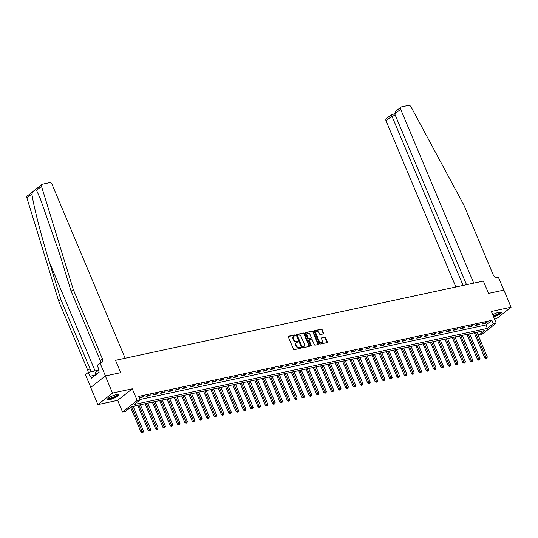 <?xml version="1.0" encoding="UTF-8"?>
<svg xmlns="http://www.w3.org/2000/svg" width="538" height="538" viewBox="0 0 538 538"><rect width="100%" height="100%" fill="white"/><g stroke="black" fill="none" stroke-linecap="round" stroke-linejoin="round"><path stroke-width="0.81" d="M295.362 335.288A0.525 0.397 51.7 0 0 294.763 334.905L288.664 336.223A0.746 0.565 51.7 0 0 288.368 337.017L293.452 349.115A0.746 0.565 51.7 0 0 294.313 349.66L300.412 348.348A0.525 0.397 51.7 0 0 300.016 347.407L299.229 347.575A2.394 1.802 51.7 0 1 296.485 345.82L296.061 344.811A2.394 1.802 51.7 0 1 296.418 342.538A2.394 1.802 51.7 0 1 296.996 342.269L297.79 342.094A0.525 0.397 51.7 0 0 297.393 341.159L296.599 341.327A2.394 1.802 51.7 0 1 293.862 339.572L293.439 338.563A2.394 1.802 51.7 0 1 293.788 336.29A2.394 1.802 51.7 0 1 294.373 336.021L295.16 335.846A0.525 0.397 51.7 0 0 295.362 335.288M295.012 335.88A0.525 0.397 51.7 0 0 294.367 335.221L288.334 336.519M300.265 348.375A0.525 0.397 51.7 0 0 299.626 347.716L298.832 347.884L299.229 347.575M297.635 342.128A0.525 0.397 51.7 0 0 296.996 341.469L296.209 341.637L296.599 341.327M493.635 316.895A5.952 1.358 157.2 0 0 499.177 314.589A5.952 1.358 157.2 0 0 501.517 312.329A5.952 1.358 157.2 0 0 499.116 312.201A5.952 1.358 157.2 0 0 492.741 314.764M116.06 394.731A5.952 1.358 157.2 0 0 110.162 397.017A5.952 1.358 157.2 0 0 107.492 399.465A5.952 1.358 157.2 0 0 109.893 399.593A5.952 1.358 157.2 0 0 115.791 397.306A5.952 1.358 157.2 0 0 118.461 394.858A5.952 1.358 157.2 0 0 116.06 394.731M323.311 333.923A0.746 0.565 51.7 0 0 323.607 333.13L322.175 329.733A0.746 0.565 51.7 0 0 321.32 329.189L314.542 330.648A0.746 0.565 51.7 0 0 314.253 331.442L319.337 343.533A0.746 0.565 51.7 0 0 320.191 344.085L326.969 342.625A0.746 0.565 51.7 0 0 327.259 341.825L325.537 337.729A0.746 0.565 51.7 0 0 324.683 337.185L321.778 337.803A0.746 0.565 51.7 0 0 321.489 338.604L322.343 340.635A2.004 1.506 51.7 0 1 322.047 342.538A2.004 1.506 51.7 0 1 319.269 341.294L315.92 333.338A2.004 1.506 51.7 0 1 316.216 331.428A2.004 1.506 51.7 0 1 318.994 332.672L319.552 333.997A0.746 0.565 51.7 0 0 320.413 334.549L323.311 333.923M493.312 323.721L496.238 323.089L481.618 334.623L478.685 335.248L484.617 330.574L131.406 406.674L125.475 411.348L122.55 411.98L137.177 400.447L140.102 399.815L134.17 404.495L487.381 328.395L493.312 323.721L491.873 320.298L138.663 396.398L140.102 399.815M466.52 284.703L394.737 113.935L395.854 111.151L400.992 107.102A2.286 1.722 51.7 0 1 401.543 106.847L408.476 105.354A2.286 1.722 51.7 0 1 410.978 106.78L464.018 205.361L493.151 274.669A3.813 2.865 51.7 0 0 497.515 277.467L498.396 277.272L503.79 290.11L488.544 293.392L503.904 290.083L511.1 307.198L491.349 311.455L496.238 323.089M105.34 375.954L112.529 393.07L97.909 404.596L90.714 387.481L105.34 375.954L120.7 372.646L115.522 360.325L483.366 281.071L488.544 293.392L483.366 281.071L473.736 283.149L400.649 109.281L394.737 113.935M97.909 404.596L117.661 400.339L132.287 388.813L112.529 393.07M132.287 388.813L137.177 400.447M304.313 333.58A0.746 0.565 51.7 0 0 303.452 333.035L296.673 334.495A0.746 0.565 51.7 0 0 296.384 335.288L301.468 347.387A0.746 0.565 51.7 0 0 302.322 347.931L309.101 346.472A0.746 0.565 51.7 0 0 309.397 345.678L304.313 333.58L303.916 333.896A0.746 0.565 51.7 0 0 303.062 333.345L296.351 334.791M305.611 332.571L312.39 331.112A0.746 0.565 51.7 0 1 313.244 331.657L318.328 343.755A0.746 0.565 51.7 0 1 318.039 344.549L315.134 345.174A0.746 0.565 51.7 0 1 314.279 344.623L312.215 339.72A0.746 0.565 51.7 0 0 311.361 339.175L309.437 339.586A0.746 0.565 51.7 0 0 309.142 340.386L311.287 345.49A0.525 0.397 51.7 0 1 310.487 345.665L305.315 333.365A0.746 0.565 51.7 0 1 305.611 332.571L305.302 332.814M494.577 319.135L496.473 318.725L511.1 307.198M139.974 399.512L485.942 324.972L491.873 320.298M139.295 397.898L142.234 397.266L143.222 396.486L139.194 397.656M146.04 396.445L149.551 395.692L150.539 394.912L147.029 395.672L146.04 396.445M153.357 394.872L156.867 394.112L157.856 393.339L154.345 394.092L153.357 394.872M160.674 393.298L164.184 392.538L165.173 391.758L161.662 392.518L160.674 393.298M167.99 391.718L171.501 390.965L172.49 390.185L168.979 390.938L167.99 391.718M175.301 390.144L178.818 389.384L179.806 388.611L176.289 389.364L175.301 390.144M182.617 388.564L186.135 387.811L187.116 387.03L183.606 387.79L182.617 388.564M189.934 386.99L193.445 386.237L194.433 385.457L190.923 386.21L189.934 386.99M197.251 385.416L200.761 384.657L201.75 383.876L198.24 384.636L197.251 385.416M204.568 383.836L208.078 383.083L209.067 382.303L205.556 383.056L204.568 383.836M211.885 382.262L215.395 381.503L216.384 380.729L212.873 381.482L211.885 382.262M219.201 380.689L222.712 379.929L223.7 379.149L220.19 379.909L219.201 380.689M226.518 379.108L230.029 378.355L231.017 377.575L227.5 378.328L226.518 379.108M233.828 377.535L237.345 376.775L238.327 375.995L234.817 376.755L233.828 377.535M241.145 375.954L244.655 375.201L245.644 374.421L242.134 375.181L241.145 375.954M248.462 374.381L251.972 373.628L252.961 372.847L249.45 373.601L248.462 374.381M255.779 372.807L259.289 372.047L260.278 371.267L256.767 372.027L255.779 372.807M263.095 371.227L266.606 370.474L267.594 369.693L264.084 370.447L263.095 371.227M270.412 369.653L273.923 368.893L274.911 368.12L271.401 368.873L270.412 369.653M277.729 368.079L281.239 367.32L282.228 366.539L278.711 367.299L277.729 368.079M285.039 366.499L288.556 365.746L289.545 364.966L286.028 365.719L285.039 366.499M292.356 364.925L295.866 364.165L296.855 363.385L293.344 364.145L292.356 364.925M299.673 363.345L303.183 362.592L304.172 361.812L300.661 362.572L299.673 363.345M306.99 361.771L310.5 361.018L311.489 360.238L307.978 360.991L306.99 361.771M314.306 360.198L317.817 359.438L318.805 358.658L315.295 359.418L314.306 360.198M321.623 358.617L325.134 357.864L326.122 357.084L322.612 357.837L321.623 358.617M328.94 357.044L332.45 356.284L333.439 355.51L329.928 356.264L328.94 357.044M336.25 355.47L339.767 354.71L340.756 353.93L337.239 354.69L336.25 355.47M343.567 353.89L347.077 353.136L348.066 352.356L344.555 353.11L343.567 353.89M350.884 352.316L354.394 351.556L355.383 350.776L351.872 351.536L350.884 352.316M358.2 350.736L361.711 349.982L362.699 349.202L359.189 349.962L358.2 350.736M365.517 349.162L369.028 348.409L370.016 347.629L366.506 348.382L365.517 349.162M372.834 347.588L376.344 346.828L377.333 346.048L373.823 346.808L372.834 347.588M380.151 346.008L383.661 345.255L384.65 344.475L381.139 345.228L380.151 346.008M387.461 344.434L390.978 343.674L391.967 342.901L388.449 343.654L387.461 344.434M394.778 342.861L398.288 342.101L399.277 341.321L395.766 342.081L394.778 342.861M402.094 341.28L405.605 340.527L406.594 339.747L403.083 340.5L402.094 341.28M409.411 339.707L412.922 338.947L413.91 338.167L410.4 338.927L409.411 339.707M416.728 338.126L420.239 337.373L421.227 336.593L417.717 337.353L416.728 338.126M424.045 336.553L427.555 335.799L428.544 335.019L425.033 335.773L424.045 336.553M431.362 334.979L434.872 334.219L435.861 333.439L432.35 334.199L431.362 334.979M438.672 333.399L442.189 332.645L443.178 331.865L439.66 332.618L438.672 333.399M445.989 331.825L449.506 331.065L450.488 330.292L446.977 331.045L445.989 331.825M453.305 330.251L456.816 329.491L457.804 328.711L454.294 329.471L453.305 330.251M460.622 328.671L464.133 327.918L465.121 327.138L461.611 327.891L460.622 328.671M467.939 327.097L471.449 326.337L472.438 325.557L468.928 326.317L467.939 327.097M475.256 325.517L478.766 324.764L479.755 323.984L476.244 324.744L475.256 325.517M482.573 323.943L486.083 323.19L487.072 322.41L483.561 323.163L482.573 323.943M477.381 332.134L478.685 335.248M117.661 400.339L122.55 411.98M485.942 324.972L487.381 328.395M142.234 397.266L142.019 396.748M149.551 395.692L149.335 395.174M156.867 394.112L156.652 393.594M164.184 392.538L163.962 392.02M171.501 390.965L171.279 390.447M178.818 389.384L178.596 388.866M186.135 387.811L185.913 387.293M193.445 386.237L193.229 385.712M200.761 384.657L200.546 384.139M208.078 383.083L207.863 382.565M215.395 381.503L215.18 380.985M222.712 379.929L222.49 379.411M230.029 378.355L229.807 377.837M237.345 376.775L237.124 376.257M244.655 375.201L244.44 374.683M251.972 373.628L251.757 373.103M259.289 372.047L259.074 371.529M266.606 370.474L266.391 369.956M273.923 368.893L273.701 368.375M281.239 367.32L281.018 366.802M288.556 365.746L288.334 365.228M295.866 364.165L295.651 363.648M303.183 362.592L302.968 362.074M310.5 361.018L310.285 360.494M317.817 359.438L317.602 358.92M325.134 357.864L324.912 357.346M332.45 356.284L332.228 355.766M339.767 354.71L339.545 354.192M347.077 353.136L346.862 352.619M354.394 351.556L354.179 351.038M361.711 349.982L361.496 349.465M369.028 348.409L368.812 347.884M376.344 346.828L376.123 346.311M383.661 345.255L383.439 344.737M390.978 343.674L390.756 343.157M398.288 342.101L398.073 341.583M405.605 340.527L405.39 340.009M412.922 338.947L412.707 338.429M420.239 337.373L420.023 336.855M427.555 335.799L427.333 335.275M434.872 334.219L434.65 333.701M442.189 332.645L441.967 332.128M449.506 331.065L449.284 330.547M456.816 329.491L456.601 328.974M464.133 327.918L463.917 327.4M471.449 326.337L471.234 325.82M478.766 324.764L478.551 324.246M486.083 323.19L485.861 322.666M293.788 336.29L293.398 336.6A2.394 1.802 51.7 0 0 293.042 338.873L293.439 338.563M296.209 341.637A2.394 1.802 51.7 0 1 293.466 339.881L293.042 338.873M296.418 342.538L296.021 342.847A2.394 1.802 51.7 0 0 295.665 345.127L296.061 344.811M298.832 347.884A2.394 1.802 51.7 0 1 296.088 346.129L295.665 345.127M309.034 346.485A0.746 0.565 51.7 0 0 309 345.988L303.916 333.896M297.702 335.302A0.525 0.397 51.7 0 0 297.501 335.86L301.959 346.472A0.525 0.397 51.7 0 0 302.558 346.855L303.392 346.68A2.394 1.802 51.7 0 0 303.97 346.411A2.394 1.802 51.7 0 0 304.326 344.132L301.28 336.875A2.394 1.802 51.7 0 0 298.536 335.12L297.702 335.302M297.306 335.611A0.525 0.397 51.7 0 0 297.104 336.169L297.501 335.86M303.97 346.411L303.58 346.721A2.394 1.802 51.7 0 1 303.002 346.99L302.168 347.171A0.525 0.397 51.7 0 1 301.562 346.788L297.104 336.169M305.281 332.867L312.39 331.112M317.971 344.562A0.746 0.565 51.7 0 0 317.931 344.064L312.847 331.973A0.746 0.565 51.7 0 0 311.993 331.421M309.041 339.902A0.746 0.565 51.7 0 0 308.745 340.695L310.897 345.8L311.287 345.49M310.076 334.629A2.004 1.506 51.7 0 0 307.299 333.392A2.004 1.506 51.7 0 0 307.003 335.295L308.18 338.099A0.746 0.565 51.7 0 0 309.041 338.644L310.964 338.234A0.746 0.565 51.7 0 0 311.253 337.434L310.076 334.629M307.299 333.392L306.902 333.701A2.004 1.506 51.7 0 0 306.606 335.604L307.003 335.295M310.877 338.301A0.746 0.565 51.7 0 1 310.567 338.543L308.644 338.96A0.746 0.565 51.7 0 1 307.79 338.409L306.606 335.604M316.216 331.428L315.826 331.744A2.004 1.506 51.7 0 0 315.53 333.647L315.92 333.338M322.047 342.538L321.65 342.847A2.004 1.506 51.7 0 1 318.873 341.61L315.53 333.647M326.902 342.639A0.746 0.565 51.7 0 0 326.869 342.141L325.14 338.039A0.746 0.565 51.7 0 0 324.286 337.494L321.455 338.106M323.244 333.937A0.746 0.565 51.7 0 0 323.21 333.439L321.785 330.043A0.746 0.565 51.7 0 0 320.924 329.498L314.212 330.944M130.593 407.313L141.003 432.081L143.451 430.992L133.081 406.311M131.615 406.627L142.509 432.337L142.113 432.646L143.095 432.209L142.509 432.337M143.451 430.992L143.095 432.209M142.113 432.646L141.003 432.081M73.289 289.545L102.428 358.853A3.813 2.865 -128.3 0 1 101.857 362.478A3.813 2.865 -128.3 0 1 100.936 362.908L100.061 363.096L105.455 375.928L120.7 372.646L115.522 360.325L125.152 358.247L52.065 184.379A2.286 1.722 51.7 0 0 49.442 182.705L42.509 184.198A2.286 1.722 51.7 0 0 41.957 184.46A2.286 1.722 51.7 0 0 41.527 186.377L73.289 289.545L71.13 291.253L59.678 254.071L40.242 198.502L36.537 190.311C35.118 189.161 33.571 190.385 31.89 193.976C33.625 206.269 41.271 236.101 49.382 262.188L60.828 299.37L89.967 368.678A3.813 2.865 -128.3 0 1 89.644 372.074M60.828 299.37L58.669 301.072L87.802 370.379A3.813 2.865 -128.3 0 1 88.084 372.538M100.472 363.002A3.813 2.865 -128.3 0 0 100.263 360.561L71.13 291.253M31.89 193.976L26.9 197.91L58.669 301.072M100.061 363.096L97.196 365.356L98.965 369.566L98.333 370.063A8.581 1.957 -22.8 0 1 95.939 370.722L88.299 372.363L85.434 374.623L90.808 387.407M95.327 375.08L90.7 376.075L91.568 378.127L99.194 372.114L98.333 370.063M90.7 376.075L90.068 376.573L88.299 372.363M26.9 197.91A2.286 1.722 -128.3 0 1 27.33 195.987L41.957 184.46M463.097 285.443L391.933 116.147L386.022 120.808A2.286 1.722 -128.3 0 1 386.365 118.636L391.496 114.587L394.717 113.888M455.881 286.996L386.022 120.808M400.992 107.102A2.286 1.722 51.7 0 0 400.649 109.281M391.637 114.655L391.933 116.147L395.363 115.414M137.728 405.309L148.32 430.508L150.768 429.411L140.398 404.737M138.932 405.053L149.826 430.756L149.429 431.072L150.411 430.635L149.826 430.756M150.768 429.411L150.411 430.635M149.429 431.072L148.32 430.508M145.045 403.735L155.637 428.934L158.085 427.838L147.715 403.157M146.249 403.473L157.136 429.183L156.746 429.492L157.721 429.055L157.136 429.183M158.085 427.838L157.721 429.055M156.746 429.492L155.637 428.934M152.362 402.162L162.953 427.354L165.401 426.264L155.031 401.583M153.565 401.899L164.453 427.609L164.063 427.918L165.038 427.481L164.453 427.609M165.401 426.264L165.038 427.481M164.063 427.918L162.953 427.354M159.672 400.581L170.264 425.78L172.718 424.684L162.341 400.01M160.882 400.326L171.77 426.029L171.373 426.338L172.355 425.901L171.77 426.029M172.718 424.684L172.355 425.901M171.373 426.338L170.264 425.78M117.439 394.542A5.145 1.17 -22.8 0 1 114.211 397.239A5.145 1.17 -22.8 0 1 108.461 398.86A5.145 1.17 -22.8 0 1 107.977 398.517M108.299 398.234A4.768 1.089 157.2 0 0 108.629 398.355A4.768 1.089 157.2 0 0 113.518 397.057A4.768 1.089 157.2 0 0 117.008 394.569M107.519 399.109A5.911 1.345 157.2 0 0 107.822 399.196A5.911 1.345 157.2 0 0 113.673 397.683A5.911 1.345 157.2 0 0 118.185 394.63M98.528 370.534L95.549 372.101L95.011 374.334L95.354 375.147M96.463 374.273L95.549 372.101M500.501 312.013A5.145 1.17 -22.8 0 1 495.464 315.483A5.145 1.17 -22.8 0 1 493.319 316.149M493.131 315.705A4.768 1.089 157.2 0 0 495.35 315.033A4.768 1.089 157.2 0 0 500.071 312.04M493.4 316.337A5.911 1.345 157.2 0 0 495.417 315.685A5.911 1.345 157.2 0 0 501.241 312.101M166.988 399.008L177.58 424.206L180.035 423.11L169.658 398.429M168.199 398.745L179.087 424.455L178.69 424.764L179.672 424.327L179.087 424.455M180.035 423.11L179.672 424.327M178.69 424.764L177.58 424.206M174.305 397.434L184.897 422.626L187.352 421.536L176.975 396.856M175.516 397.172L186.404 422.875L186.007 423.191L186.989 422.754L186.404 422.875M187.352 421.536L186.989 422.754M186.007 423.191L184.897 422.626M181.622 395.854L192.214 421.052L194.669 419.956L184.292 395.282M182.826 395.591L193.72 421.301L193.324 421.61L194.305 421.173L193.72 421.301M194.669 419.956L194.305 421.173M193.324 421.61L192.214 421.052M188.939 394.28L199.531 419.472L201.979 418.382L191.609 393.702M190.143 394.018L201.037 419.727L200.64 420.037L201.622 419.6L201.037 419.727M201.979 418.382L201.622 419.6M200.64 420.037L199.531 419.472M196.256 392.7L206.848 417.898L209.295 416.802L198.925 392.128M197.459 392.444L208.347 418.147L207.957 418.463L208.939 418.026L208.347 418.147M209.295 416.802L208.939 418.026M207.957 418.463L206.848 417.898M203.572 391.126L214.164 416.325L216.612 415.228L206.242 390.548M204.776 390.864L215.664 416.573L215.274 416.883L216.249 416.446L215.664 416.573M216.612 415.228L216.249 416.446M215.274 416.883L214.164 416.325M210.883 389.552L221.474 414.744L223.929 413.655L213.552 388.974M212.093 389.29L222.981 415L222.584 415.309L223.566 414.872L222.981 415M223.929 413.655L223.566 414.872M222.584 415.309L221.474 414.744M218.199 387.972L228.791 413.171L231.246 412.074L220.869 387.4M219.41 387.716L230.298 413.419L229.901 413.729L230.883 413.292L230.298 413.419M231.246 412.074L230.883 413.292M229.901 413.729L228.791 413.171M225.516 386.398L236.108 411.597L238.563 410.501L228.186 385.82M226.727 386.136L237.614 411.846L237.218 412.155L238.2 411.718L237.614 411.846M238.563 410.501L238.2 411.718M237.218 412.155L236.108 411.597M232.833 384.825L243.425 410.017L245.879 408.927L235.503 384.246M234.037 384.562L244.931 410.265L244.534 410.581L245.516 410.144L244.931 410.265M245.879 408.927L245.516 410.144M244.534 410.581L243.425 410.017M240.15 383.244L250.742 408.443L253.19 407.347L242.82 382.673M241.354 382.982L252.248 408.692L251.851 409.001L252.833 408.564L252.248 408.692M253.19 407.347L252.833 408.564M251.851 409.001L250.742 408.443M247.467 381.671L258.058 406.863L260.506 405.773L250.136 381.092M248.67 381.408L259.565 407.118L259.168 407.427L260.15 406.99L259.565 407.118M260.506 405.773L260.15 406.99M259.168 407.427L258.058 406.863M254.783 380.09L265.375 405.289L267.823 404.193L257.453 379.519M255.987 379.835L266.875 405.538L266.485 405.854L267.46 405.417L266.875 405.538M267.823 404.193L267.46 405.417M266.485 405.854L265.375 405.289M262.1 378.517L272.685 403.715L275.14 402.619L264.763 377.938M263.304 378.254L274.192 403.964L273.795 404.273L274.777 403.836L274.192 403.964M275.14 402.619L274.777 403.836M273.795 404.273L272.685 403.715M269.41 376.943L280.002 402.135L282.457 401.045L272.08 376.365M270.621 376.681L281.509 402.39L281.112 402.7L282.094 402.263L281.509 402.39M282.457 401.045L282.094 402.263M281.112 402.7L280.002 402.135M276.727 375.363L287.319 400.561L289.774 399.465L279.397 374.791M277.938 375.107L288.825 400.81L288.429 401.119L289.41 400.682L288.825 400.81M289.774 399.465L289.41 400.682M288.429 401.119L287.319 400.561M284.044 373.789L294.636 398.988L297.09 397.891L286.714 373.211M285.248 373.527L296.142 399.236L295.745 399.546L296.727 399.109L296.142 399.236M297.09 397.891L296.727 399.109M295.745 399.546L294.636 398.988M291.361 372.215L301.952 397.407L304.4 396.318L294.03 371.637M292.564 371.953L303.459 397.656L303.062 397.972L304.044 397.535L303.459 397.656M304.4 396.318L304.044 397.535M303.062 397.972L301.952 397.407M298.677 370.635L309.269 395.834L311.717 394.737L301.347 370.063M299.881 370.373L310.776 396.082L310.379 396.392L311.361 395.955L310.776 396.082M311.717 394.737L311.361 395.955M310.379 396.392L309.269 395.834M305.994 369.061L316.586 394.253L319.034 393.164L308.664 368.483M307.198 368.799L318.086 394.509L317.696 394.818L318.671 394.381L318.086 394.509M319.034 393.164L318.671 394.381M317.696 394.818L316.586 394.253M313.311 367.481L323.903 392.679L326.351 391.583L315.974 366.909M314.515 367.225L325.403 392.928L325.006 393.244L325.988 392.807L325.403 392.928M326.351 391.583L325.988 392.807M325.006 393.244L323.903 392.679M320.621 365.907L331.213 391.106L333.668 390.01L323.291 365.329M321.832 365.645L332.719 391.355L332.323 391.664L333.304 391.227L332.719 391.355M333.668 390.01L333.304 391.227M332.323 391.664L331.213 391.106M327.938 364.334L338.53 389.525L340.984 388.436L330.608 363.755M329.148 364.071L340.036 389.781L339.639 390.09L340.621 389.653L340.036 389.781M340.984 388.436L340.621 389.653M339.639 390.09L338.53 389.525M335.255 362.753L345.847 387.952L348.301 386.856L337.925 362.182M336.465 362.498L347.353 388.201L346.956 388.51L347.938 388.073L347.353 388.201M348.301 386.856L347.938 388.073M346.956 388.51L345.847 387.952M342.571 361.18L353.163 386.378L355.611 385.282L345.241 360.601M343.775 360.917L354.67 386.627L354.273 386.936L355.255 386.499L354.67 386.627M355.611 385.282L355.255 386.499M354.273 386.936L353.163 386.378M349.888 359.599L360.48 384.798L362.928 383.702L352.558 359.028M351.092 359.344L361.987 385.047L361.59 385.363L362.572 384.926L361.987 385.047M362.928 383.702L362.572 384.926M361.59 385.363L360.48 384.798M357.205 358.026L367.797 383.224L370.245 382.128L359.875 357.454M358.409 357.763L369.297 383.473L368.907 383.782L369.882 383.345L369.297 383.473M370.245 382.128L369.882 383.345M368.907 383.782L367.797 383.224M364.522 356.452L375.114 381.644L377.562 380.554L367.192 355.874M365.726 356.19L376.613 381.899L376.223 382.209L377.199 381.772L376.613 381.899M377.562 380.554L377.199 381.772M376.223 382.209L375.114 381.644M371.832 354.872L382.424 380.07L384.878 378.974L374.502 354.3M373.042 354.616L383.93 380.319L383.533 380.635L384.515 380.198L383.93 380.319M384.878 378.974L384.515 380.198M383.533 380.635L382.424 380.07M379.149 353.298L389.741 378.496L392.195 377.4L381.819 352.72M380.359 353.036L391.247 378.745L390.85 379.055L391.832 378.618L391.247 378.745M392.195 377.4L391.832 378.618M390.85 379.055L389.741 378.496M386.466 351.724L397.057 376.916L399.512 375.827L389.135 351.146M387.676 351.462L398.564 377.172L398.167 377.481L399.149 377.044L398.564 377.172M399.512 375.827L399.149 377.044M398.167 377.481L397.057 376.916M393.782 350.144L404.374 375.342L406.822 374.246L396.452 349.572M394.986 349.888L405.881 375.591L405.484 375.901L406.466 375.463L405.881 375.591M406.822 374.246L406.466 375.463M405.484 375.901L404.374 375.342M401.099 348.57L411.691 373.769L414.139 372.673L403.769 347.992M402.303 348.308L413.197 374.018L412.801 374.327L413.783 373.89L413.197 374.018M414.139 372.673L413.783 373.89M412.801 374.327L411.691 373.769M408.416 346.99L419.008 372.188L421.456 371.092L411.086 346.418M409.62 346.734L420.508 372.437L420.117 372.753L421.093 372.316L420.508 372.437M421.456 371.092L421.093 372.316M420.117 372.753L419.008 372.188M415.733 345.416L426.325 370.615L428.773 369.519L418.403 344.845M416.937 345.154L427.824 370.864L427.434 371.173L428.409 370.736L427.824 370.864M428.773 369.519L428.409 370.736M427.434 371.173L426.325 370.615M423.043 343.843L433.635 369.034L436.089 367.945L425.713 343.264M424.253 343.58L435.141 369.29L434.744 369.599L435.726 369.162L435.141 369.29M436.089 367.945L435.726 369.162M434.744 369.599L433.635 369.034M430.36 342.262L440.952 367.461L443.406 366.365L433.029 341.691M431.57 342.007L442.458 367.71L442.061 368.026L443.043 367.589L442.458 367.71M443.406 366.365L443.043 367.589M442.061 368.026L440.952 367.461M437.676 340.689L448.268 365.887L450.723 364.791L440.346 340.11M438.887 340.426L449.775 366.136L449.378 366.445L450.36 366.008L449.775 366.136M450.723 364.791L450.36 366.008M449.378 366.445L448.268 365.887M444.993 339.115L455.585 364.307L458.04 363.217L447.663 338.536M446.197 338.853L457.092 364.562L456.695 364.872L457.677 364.434L457.092 364.562M458.04 363.217L457.677 364.434M456.695 364.872L455.585 364.307M452.31 337.534L462.902 362.733L465.35 361.637L454.98 336.963M453.514 337.279L464.408 362.982L464.012 363.291L464.993 362.854L464.408 362.982M465.35 361.637L464.993 362.854M464.012 363.291L462.902 362.733M459.627 335.961L470.219 361.159L472.667 360.063L462.297 335.382M460.831 335.699L471.718 361.408L471.328 361.718L472.31 361.28L471.718 361.408M472.667 360.063L472.31 361.28M471.328 361.718L470.219 361.159M466.944 334.38L477.536 359.579L479.983 358.483L469.613 333.809M468.147 334.125L479.035 359.828L478.645 360.144L479.62 359.707L479.035 359.828M479.983 358.483L479.62 359.707M478.645 360.144L477.536 359.579M474.254 332.807L484.846 358.005L487.3 356.909L476.924 332.235M475.464 332.545L486.352 358.254L485.955 358.564L486.937 358.126L486.352 358.254M487.3 356.909L486.937 358.126M485.955 358.564L484.846 358.005M294.367 335.221L294.763 334.905M299.626 347.716L300.016 347.407M296.996 341.469L297.393 341.159M293.466 339.881L293.862 339.572M296.088 346.129L296.485 345.82M309 345.988L309.397 345.678M303.062 333.345L303.452 333.035M301.562 346.788L301.959 346.472M302.168 347.171L302.558 346.855M303.002 346.99L303.392 346.68M312.847 331.973L313.244 331.657M317.931 344.064L318.328 343.755M308.745 340.695L309.142 340.386M307.79 338.409L308.18 338.099M308.644 338.96L309.041 338.644M310.567 338.543L310.964 338.234M318.873 341.61L319.269 341.294M324.286 337.494L324.683 337.185M325.14 338.039L325.537 337.729M326.869 342.141L327.259 341.825M320.924 329.498L321.32 329.189M321.785 330.043L322.175 329.733M323.21 333.439L323.607 333.13M49.382 262.188L95.085 370.904M89.967 368.678L87.802 370.379M100.263 360.561L102.428 358.853M41.527 186.377L36.537 190.311M96.342 371.684L95.939 370.722M297.178 335.672L297.575 335.362M308.859 339.982L309.256 339.673M310.749 338.463L311.146 338.146"/></g></svg>

